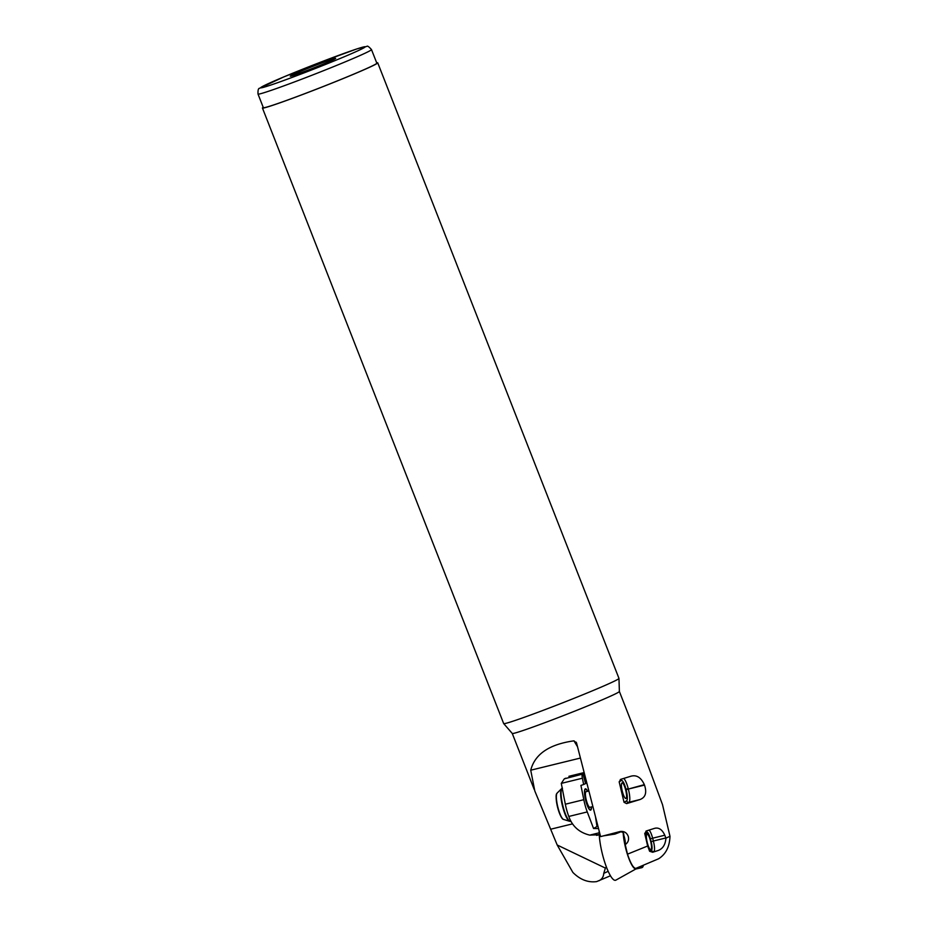 <?xml version="1.0" encoding="UTF-8"?>
<svg xmlns="http://www.w3.org/2000/svg" width="928" height="928" viewBox="0 0 928 928"><rect width="100%" height="100%" fill="white"/><g stroke="black" fill="none" stroke-linecap="round" stroke-linejoin="round"><path stroke-width="1.39" d="M606.332 866.833L605.392 868.086L557.194 845.002L534.795 790.958L530.735 770.205C534.853 754.104 549.272 744.314 573.956 740.846L576.566 743.038L600.602 836.604L620.368 831.453C624.254 831.105 626.887 832.776 628.291 836.476C629.114 839.91 628.094 842.612 625.228 844.608L627.49 854.166L647.651 846.011L644.728 833.483L646.526 830.896L654.542 828.356C658.776 827.231 662.186 829.516 664.784 835.223L665.933 838.158L669.981 836.279L662.499 804.599L641.294 747.376M557.194 845.002L572.866 872.424C580.151 879.698 588.074 882.76 596.646 881.6L610.462 875.765M576.23 742.226L576.566 743.038M645.923 831.152L646.526 830.896M626.62 803.602L624.045 802.302L619.162 781.84L620.878 779.3L630.866 776.237C636.55 774.625 641.039 777.432 644.334 784.647L644.508 785.1C647.002 792.651 645.494 797.454 639.995 799.542L628.975 802.244L626.62 803.602L639.995 799.542M620.298 779.543L620.878 779.3M630.866 776.237L631.574 776.04M608.176 871.311L603.745 873.364L605.392 868.086M607.388 869.733L606.947 868.411M598.978 880.765C601.959 879.21 603.548 876.751 603.745 873.364M669.981 836.279C669.633 846.684 665.84 854.189 658.613 858.771L635.819 868.399C633.383 868.179 630.611 863.434 627.49 854.166M665.933 838.158C665.411 844.689 662.766 848.83 657.987 850.558L652.674 852.252L657.987 850.558M652.674 852.252L649.6 851.254L647.651 846.011M263.204 107.288A61.921 2.204 -21.4 0 0 262.438 108.008A61.921 2.204 -21.4 0 0 320.891 87.476A61.921 2.204 -21.4 0 0 377.731 62.826A61.921 2.204 -21.4 0 0 376.687 62.826M262.438 108.008L503.672 723.573A61.921 2.204 -21.4 0 0 503.73 723.631A61.921 2.204 -21.4 0 0 562.124 703.041A61.921 2.204 -21.4 0 0 618.964 678.461A61.921 2.204 -21.4 0 0 618.964 678.391L377.731 62.826M258.019 94.053L263.343 107.66A60.935 2.169 -21.4 0 0 320.879 87.441A60.935 2.169 -21.4 0 0 376.826 63.185L371.49 49.578A60.935 2.169 158.6 0 1 370.168 50.634A60.935 2.169 158.6 0 1 309.012 76.386A60.935 2.169 158.6 0 1 258.019 94.053C257.833 90.213 258.355 88.288 259.573 88.276L283.748 76.931L318.698 62.895L356.851 48.929L366.873 46.4C367.337 45.588 368.868 46.644 371.49 49.578M335.147 58.8A24.372 0.87 158.6 0 1 310.915 69.008A24.372 0.87 158.6 0 1 290.29 76.189A24.372 0.87 158.6 0 1 312.655 66.468A24.372 0.87 158.6 0 1 335.669 58.406A24.372 0.87 158.6 0 1 335.147 58.8M623.639 833.576L623.732 835.026C623.941 833.089 622.966 832.022 620.809 831.848L614.951 834.086L603.258 835.896M625.228 844.608L625.31 845.478M625.147 844.55A7.215 1.601 76.3 0 0 624.428 837.311A7.215 1.601 76.3 0 0 623.732 835.026L623.778 834.237M646.723 833.147A8.526 1.891 76.3 0 0 647.083 842.102A8.526 1.891 76.3 0 0 650.888 849.677A8.526 1.891 76.3 0 0 650.702 840.93A8.526 1.891 76.3 0 0 646.839 833.1A8.526 1.891 76.3 0 0 646.723 833.147M621.98 782.919A8.039 1.786 76.3 0 0 622.328 791.364A8.039 1.786 76.3 0 0 625.913 798.498A8.039 1.786 76.3 0 0 625.739 790.262A8.039 1.786 76.3 0 0 622.085 782.872A8.039 1.786 76.3 0 0 621.98 782.919M639.23 867.019A29.255 6.751 61.9 0 0 641.758 867.68A29.255 6.751 61.9 0 0 643.324 865.348M640.1 866.671A28.281 6.531 61.9 0 0 642.617 865.638M637.037 867.912A23.038 5.116 -103.7 0 1 636.295 868.747A23.038 5.116 -103.7 0 1 628.5 857.518A23.038 5.116 -103.7 0 1 623.187 832.787M636.295 868.747L615.867 880.138A29.255 6.508 -103.7 0 1 605.253 863.817A29.255 6.508 -103.7 0 1 599.163 831.082M651.386 849.062A8.039 1.786 76.3 0 0 650.54 840.954A8.039 1.786 76.3 0 0 647.489 834.284A8.039 1.786 76.3 0 0 646.41 837.508A8.039 1.786 76.3 0 0 648.289 845.942M598.514 828.588L593.56 828.507L587.262 811.93A19.012 4.222 -103.7 0 1 583.805 799.692L580.928 785.424L583.654 784.508L582.39 778.221A4.872 1.079 -103.7 0 1 582.401 774.126L564.305 778.836L561.289 783.383L565.326 804.216A19.012 4.222 76.3 0 0 568.794 816.454L569.537 818.392C573.284 827.196 580.023 832.776 589.756 835.119L599.233 834.736L596.6 835.374M564.305 778.836L565.79 778.186M584.315 773.465L582.401 774.126M583.654 784.508L586.763 783.012M595.544 817.116L596.982 826.523L597.992 826.558M591.507 806.908A10.974 2.436 -103.7 0 1 590.742 810.086A10.974 2.436 -103.7 0 1 590.591 810.144A10.974 2.436 -103.7 0 1 585.614 800.075A10.974 2.436 -103.7 0 1 585.382 788.835A10.974 2.436 -103.7 0 1 587.691 791.282M596.982 826.523L593.56 828.507M582.993 773.79L585.498 783.441M592.83 806.594L589.895 807.302A8.039 1.786 -103.7 0 1 586.252 799.913A8.039 1.786 -103.7 0 1 586.078 791.677L588.816 791.004M591.345 806.954A10.486 2.332 -103.7 0 1 590.475 809.68A10.486 2.332 -103.7 0 1 585.719 800.052A10.486 2.332 -103.7 0 1 585.498 789.31A10.486 2.332 -103.7 0 1 587.528 791.329M572.46 823.89L550.977 829.145M641.921 748.977L619.382 691.464A57.524 2.053 158.6 0 1 566.567 714.363A57.524 2.053 158.6 0 1 512.256 733.445L503.73 723.631M530.735 770.205L580.383 758.06M363.962 47.792A56.063 1.995 -21.4 0 0 297.192 71.41A56.063 1.995 -21.4 0 0 277.774 82.638A56.063 1.995 -21.4 0 0 363.962 47.792M664.784 835.223L652.639 838.193L653.37 841.023L665.863 837.961M649.078 830.108A9.756 2.169 -103.7 0 1 652.639 838.193L650.4 838.877A7.795 1.728 76.3 0 0 646.874 832.242A1.949 1.902 60 0 1 647.106 830.711M646.874 832.242L644.728 833.483M577.506 746.738L573.956 740.846M649.6 851.254L651.526 850.129A7.795 1.728 76.3 0 0 651.131 841.696L650.4 838.877M651.131 841.696L653.37 841.023A9.756 2.169 -103.7 0 1 653.869 851.568A1.949 1.902 -120 0 1 651.526 850.129M644.334 784.647L628.349 789.055L644.508 785.1M623.732 778.441A12.192 2.714 -103.7 0 1 628.221 788.591L625.994 789.264A10.243 2.274 76.3 0 0 621.366 780.564A1.949 1.902 60 0 1 621.563 779.091M626.11 789.74L628.349 789.055A12.192 2.714 -103.7 0 1 628.975 802.244A1.949 1.902 -120 0 1 626.632 800.806A10.243 2.274 76.3 0 0 626.11 789.74L625.994 789.264M624.045 802.302L626.632 800.806M621.366 780.564L619.162 781.84M582.39 778.221L561.289 783.383M583.805 799.692L565.326 804.216M584.095 772.595L569.142 776.249M599.163 832.81L589.756 835.119M587.262 811.93L568.794 816.454M562.136 788.336A17.064 3.793 76.3 0 0 562.043 801.943A17.064 3.793 76.3 0 0 570.592 821.315L569.583 821.28A16.936 3.758 -103.7 0 1 562.414 805.748A16.936 3.758 -103.7 0 1 561.602 788.661L557.136 793.069A13.688 3.039 76.3 0 0 557.786 806.884A13.688 3.039 76.3 0 0 563.586 819.436L569.583 821.28M562.275 818.287A12.841 2.854 -103.7 0 1 557.508 806.942A12.841 2.854 -103.7 0 1 556.498 794.693M534.192 789.426L512.256 733.445M619.382 691.464L618.964 678.461M635.808 869.026L641.758 867.68M647.489 834.284L646.398 833.576M584.095 772.583L568.91 776.295M585.498 789.31L584.802 789.484M590.475 809.68L589.779 809.842M562.484 788.162L561.602 788.661M557.136 793.069C557.102 793.869 554.677 792.431 557.438 806.745C561.011 819.795 563.54 819.482 563.586 819.436"/></g></svg>
